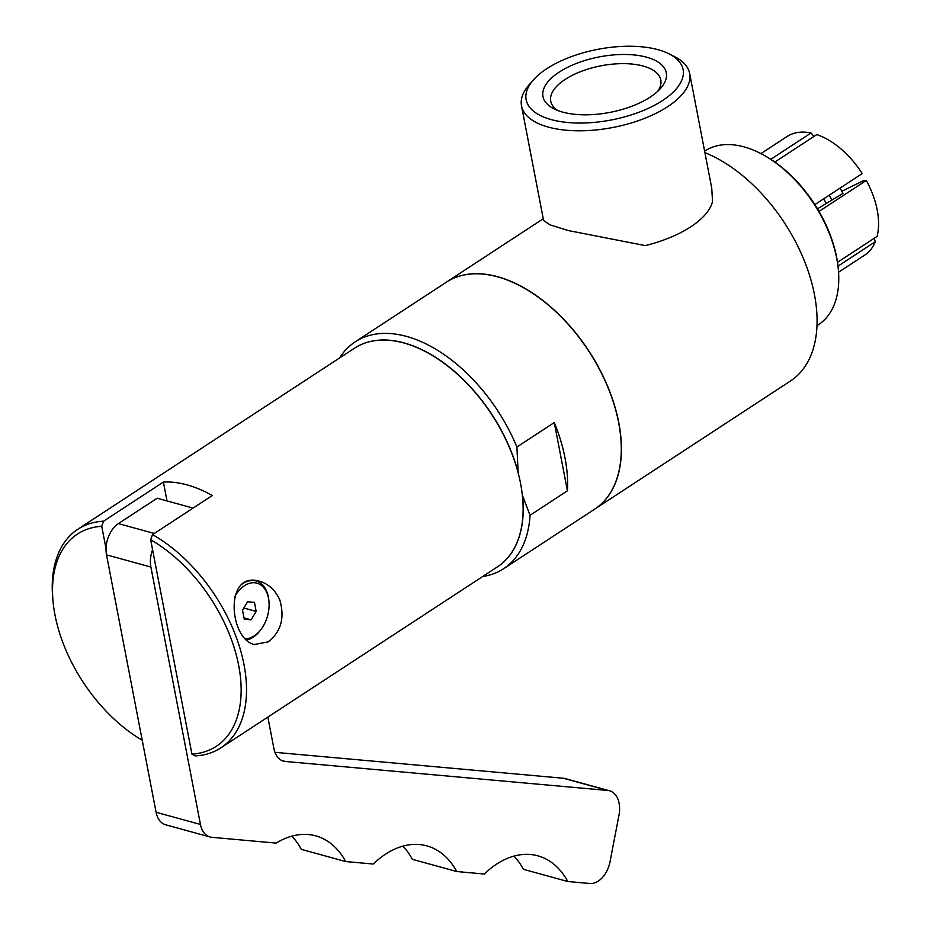 <?xml version="1.0" encoding="UTF-8"?>
<svg xmlns="http://www.w3.org/2000/svg" width="930" height="930" viewBox="0 0 930 930"><rect width="100%" height="100%" fill="white"/><g stroke="black" fill="none" stroke-linecap="round" stroke-linejoin="round"><path stroke-width="1.4" d="M267.852 717.1L273.92 748.615A23.785 15.694 105.4 0 0 283.511 761.147A23.785 15.694 105.4 0 0 285.347 761.472L607.674 790.454A23.785 15.694 -74.6 0 1 609.51 790.779L565.138 778.573A23.785 15.694 105.4 0 0 563.301 778.247L274.955 752.323M513.941 856.112A95.127 62.787 -74.6 0 1 523.427 869.317L567.8 881.524A95.127 62.787 105.4 0 0 537.889 855.833A95.127 62.787 105.4 0 0 484.332 874.026L456.746 871.538L412.374 859.332A95.127 62.787 -74.6 0 0 402.888 846.137M291.834 836.151A95.127 62.787 -74.6 0 1 301.32 849.357L345.693 861.564A95.127 62.787 105.4 0 0 315.77 835.872A95.127 62.787 105.4 0 0 276.175 843.103L211.889 837.326A23.785 15.694 -74.6 0 1 210.052 836.988A23.785 15.694 -74.6 0 1 200.462 824.468L150.893 567.056A23.785 15.694 -74.6 0 1 152.567 549.665M193.091 508.094L157.182 498.213L118.401 523.602A23.785 15.694 105.4 0 0 106.52 554.85L156.089 812.262A23.785 15.694 105.4 0 0 165.68 824.794L210.052 836.988M609.51 790.779A23.785 15.694 -74.6 0 1 618.985 815.133L610.045 861.657A23.785 15.694 -74.6 0 1 589.794 883.5L567.8 881.524M456.746 871.538A95.127 62.787 105.4 0 0 426.824 845.858A95.127 62.787 105.4 0 0 373.279 864.04L345.693 861.564M106.032 548.63L101.73 526.299L103.602 521.172L163.378 482.066L167.005 500.91M163.378 482.066A130.619 78.573 56.8 0 1 187.093 484.89A130.619 78.573 56.8 0 1 212.307 495.516L152.532 534.634A130.619 78.573 56.8 0 1 238.952 644.99A130.619 78.573 56.8 0 1 220.898 747.836A130.619 78.573 56.8 0 1 195.149 755.916L191.94 754.125A126.806 76.283 56.8 0 0 238.685 665.473A126.806 76.283 56.8 0 0 150.66 539.76L191.94 754.125M142.209 740.199A126.806 76.283 56.8 0 1 53.08 601.85L52.812 599.036A130.619 78.573 56.8 0 1 77.853 529.251L354.446 348.239A130.619 78.573 56.8 0 1 403.922 342.996A130.619 78.573 56.8 0 1 509.884 448.632A130.619 78.573 56.8 0 1 497.492 566.823L220.898 747.836M77.853 529.251A130.619 78.573 56.8 0 1 103.602 521.172M268.131 641.874L254.25 644.502C229.059 638.817 224.107 570.543 259.517 581.238C268.572 583.935 275.315 590.12 279.744 599.78C284.964 617.776 281.093 631.807 268.131 641.874M234.697 596.851A28.644 18.902 -74.6 0 1 254.123 582.738A28.644 18.902 -74.6 0 1 268.503 598.269A28.644 18.902 -74.6 0 1 269.003 602.012L268.921 601.047A30.551 20.169 105.4 0 0 268.398 597.06A30.551 20.169 105.4 0 0 256.076 580.959A30.551 20.169 105.4 0 0 242.172 584.063M246.555 640.038A30.551 20.169 105.4 0 0 261.179 629.192L261.737 628.401A28.644 18.902 -74.6 0 1 245.381 638.875M269.003 602.012A28.644 18.902 -74.6 0 1 261.737 628.401M256.18 611.417L251.088 619.833L244.265 619.217L242.521 610.185L247.613 601.768L254.448 602.384L256.18 611.417L243.834 608.022M251.088 619.833L244.009 617.88M53.08 601.85A126.806 76.283 56.8 0 1 101.73 526.299M152.532 534.634L150.66 539.76M567.428 490.808L554.28 422.546A135.559 81.549 56.8 0 1 567.428 490.808L530.042 515.278L522.544 495.655A130.619 78.573 56.8 0 1 497.562 566.777M522.544 495.655L522.207 493.958M518.161 472.917L516.894 447.016L554.28 422.546M354.516 348.192A130.619 78.573 56.8 0 1 517.789 470.964M530.042 515.278A135.559 81.549 56.8 0 1 503.642 568.707A135.559 81.549 56.8 0 1 482.67 576.519M339.624 357.945A135.559 81.549 56.8 0 1 355.179 341.856A135.559 81.549 56.8 0 1 406.515 336.404A135.559 81.549 56.8 0 1 516.894 447.016M355.179 341.856L446.226 282.267A135.559 81.549 56.8 0 1 497.573 276.815A135.559 81.549 56.8 0 1 607.546 386.462A135.559 81.549 56.8 0 1 594.7 509.117L503.642 568.707M446.295 282.22A135.559 81.549 56.8 0 1 446.353 282.174A135.559 81.549 56.8 0 1 497.701 276.733A135.559 81.549 56.8 0 1 607.674 386.369A135.559 81.549 56.8 0 1 594.828 509.036A135.559 81.549 56.8 0 1 594.758 509.082M704.905 152.613A135.559 81.549 56.8 0 1 806.147 265.399A135.559 81.549 56.8 0 1 790.488 380.986L594.828 509.036M689.665 73.458L711.752 188.197L712.531 201.554A85.618 38.525 -10.9 0 1 645.234 245.59L568.277 230.547L550.211 224.944L543.608 220.573L521.509 105.846A85.618 38.525 -10.9 0 0 548.363 127.108A85.618 38.525 -10.9 0 0 642.746 119.087A85.618 38.525 -10.9 0 0 689.665 73.458A85.618 38.525 -10.9 0 0 674.529 56.602L668.972 53.801A79.91 35.956 -10.9 0 0 533.425 79.899A79.91 35.956 -10.9 0 0 551.211 119.598A79.91 35.956 -10.9 0 0 656.557 104.16A79.91 35.956 -10.9 0 0 668.972 53.801M533.425 79.899L529.298 84.572A85.618 38.525 -10.9 0 0 521.509 105.846M562.662 112.112A62.787 28.26 169.1 0 1 554.059 108.88A62.787 28.26 169.1 0 1 560.837 71.064A62.787 28.26 169.1 0 1 640.235 55.777A62.787 28.26 169.1 0 1 660.567 88.373A62.787 28.26 169.1 0 1 562.662 112.112M657.812 91.198A56.033 25.215 -10.9 0 0 660.788 79.98A56.033 25.215 -10.9 0 0 601.001 65.809A56.033 25.215 -10.9 0 0 550.746 101.161A56.033 25.215 -10.9 0 0 557.675 110.484M704.615 151.137L704.742 151.055A103.788 62.438 56.8 0 1 744.058 146.882A103.788 62.438 56.8 0 1 763.53 155.008A103.788 62.438 56.8 0 1 838.314 269.281A103.788 62.438 56.8 0 1 818.412 324.733L816.982 325.674M763.53 155.008L764.762 155.694A101.882 61.287 56.8 0 1 838.186 267.875L838.314 269.281M839.988 188.151A44.71 26.9 56.8 0 1 842.987 193.359L817.482 208.832M829.142 195.242A33.352 20.065 56.8 0 1 831.653 199.752M823.643 198.846A31.202 18.774 56.8 0 1 826.073 203.217M770.796 159.309L811.018 132.99L814.029 136.385M837.5 262.33L877.083 236.429A70.866 42.629 56.8 0 0 866.307 180.443L819.005 211.401M814.843 204.6L862.238 173.584A70.866 42.629 56.8 0 0 816.796 134.583L774.841 162.041M841.836 191.243L863.354 180.711L866.307 180.443M874.095 238.382L875.351 241.695L838 266.143M875.351 241.695A70.866 42.629 56.8 0 1 864.668 255.134L838.558 272.223M760.938 153.613L787.047 136.524A70.866 42.629 56.8 0 1 811.018 132.99M285.347 761.472L281.767 760.496M607.674 790.454L563.301 778.247M200.462 824.468L156.089 812.262M150.893 567.056L106.52 554.85M154.31 533.471L118.401 523.602M253.96 580.39L256.076 580.959M446.353 282.174L543.26 218.759"/></g></svg>
